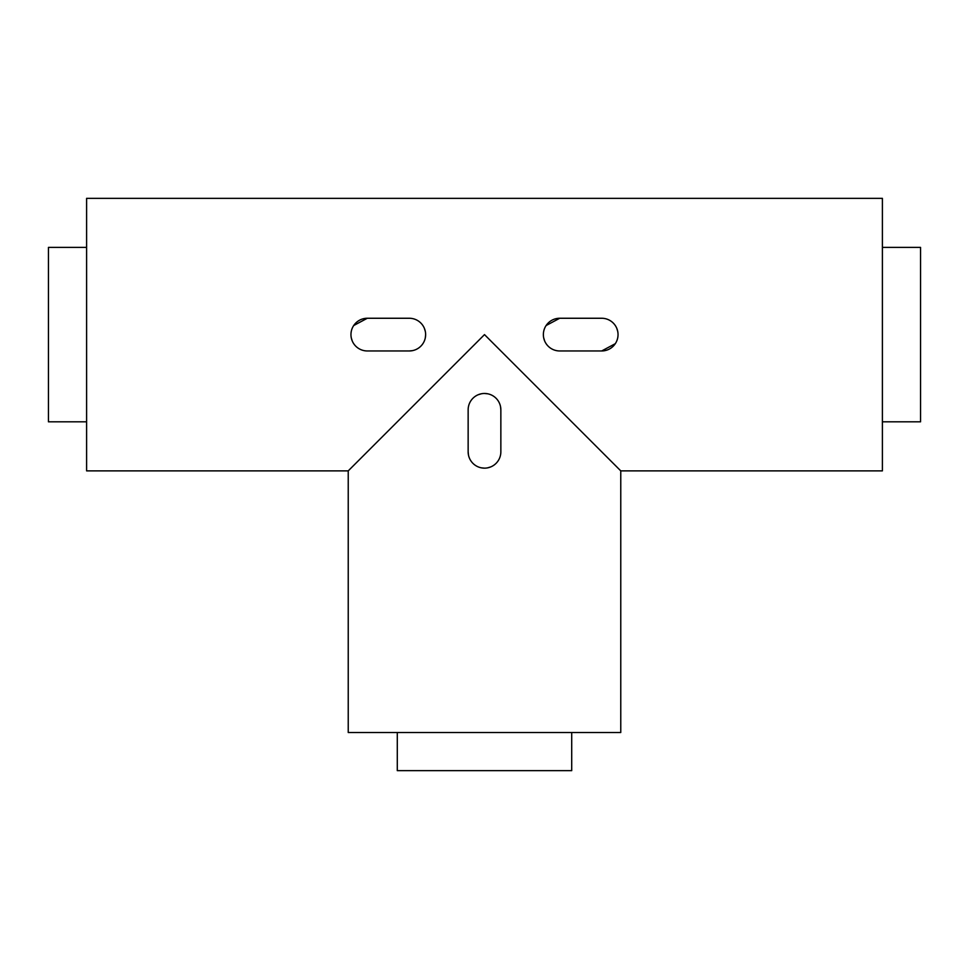 <?xml version="1.0" encoding="UTF-8"?>
<svg xmlns="http://www.w3.org/2000/svg" width="969" height="969" viewBox="0 0 969 969"><rect width="100%" height="100%" fill="white"/><g stroke="black" fill="none" stroke-linecap="round" stroke-linejoin="round"><path stroke-width="1.45" d="M481.314 467.833L484.5 468.148A16.352 16.352 0 0 1 468.148 451.796L468.463 454.982M487.686 393.789L484.5 393.475A16.352 16.352 0 0 1 500.852 409.826L500.852 451.796A16.352 16.352 0 0 1 484.5 468.148M500.852 409.826L500.537 406.641M601.688 350.96L559.719 350.96A16.352 16.352 0 0 1 543.367 334.608A16.352 16.352 0 0 1 559.719 318.256L601.688 318.256A16.352 16.352 0 0 1 618.04 334.608A16.352 16.352 0 0 1 601.688 350.96L615.279 343.692M559.719 318.256L546.128 325.523M425.318 337.793L425.633 334.608A16.352 16.352 0 0 1 409.281 350.96L412.467 350.645M409.281 350.96L367.312 350.96A16.352 16.352 0 0 1 350.96 334.608A16.352 16.352 0 0 1 367.312 318.256L409.281 318.256A16.352 16.352 0 0 1 425.633 334.608M367.312 318.256L353.721 325.523M882.396 198.342L882.396 470.873L620.766 470.873L484.5 334.608L348.234 470.873L86.604 470.873L86.604 198.342L882.396 198.342M543.682 337.806L544.614 340.858M617.725 331.41L616.793 328.358M351.275 337.806L352.207 340.858M425.318 331.41L424.386 328.358M620.766 470.873L620.766 732.503L348.234 732.503L348.234 470.873M481.302 393.789L478.25 394.722M487.698 467.833L490.75 466.901M468.148 451.796L468.148 409.826A16.352 16.352 0 0 1 484.5 393.475M571.71 732.503L571.71 770.658L397.29 770.658L397.29 732.503M882.396 247.398L920.55 247.398L920.55 421.818L882.396 421.818M86.604 247.398L48.45 247.398L48.45 421.818L86.604 421.818"/></g></svg>
